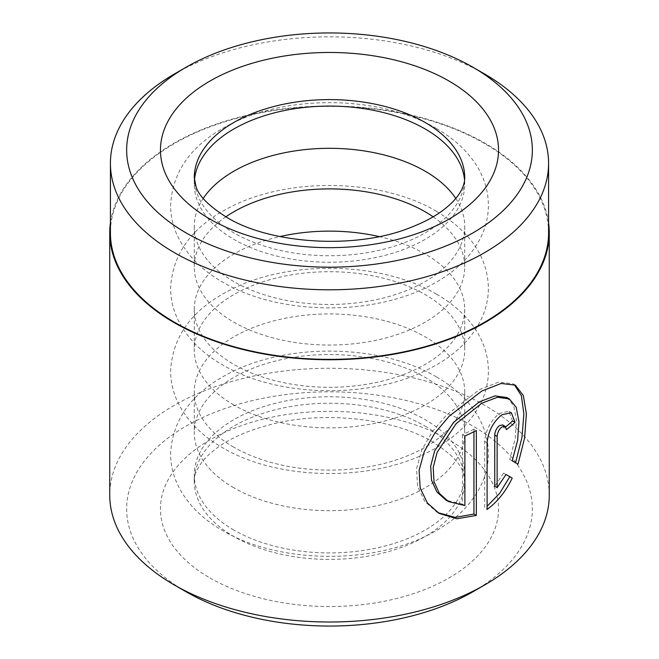 <?xml version="1.0" encoding="UTF-8"?>
<svg xmlns="http://www.w3.org/2000/svg" width="659" height="659" viewBox="0 0 659 659"><rect width="100%" height="100%" fill="white"/><g stroke="black" fill="none" stroke-linecap="round" stroke-linejoin="round"><path stroke-width="0.49" stroke-dasharray="3.29 2.47" d="M548.585 232.882A219.085 126.487 0 0 0 484.414 143.44A219.085 126.487 0 0 0 245.659 116.025A219.085 126.487 0 0 0 110.415 232.882M506.919 397.525L513.732 405.878L516.483 420.244L515.157 438.968L509.753 459.438L512.191 460.847M515.313 385.144L512.859 383.727L498.748 382.072L479.423 389.642L446.613 414.931L432.312 431.711L421.768 450.031L416.546 468.796L417.625 486.507L424.767 501.441L436.752 512.01L439.224 513.443M502.718 424.931L504.028 428.21L506.45 429.61M512.57 420.961L508.913 411.282L499.473 413.407C490.757 420.491 485.84 429.833 484.711 441.415L484.711 508.089L487.1 509.465M233.871 530.05A135.235 78.075 180 0 1 194.265 474.842A135.235 78.075 180 0 1 277.744 402.707A135.235 78.075 180 0 1 425.129 419.635A135.235 78.075 180 0 1 464.735 474.842A135.235 78.075 180 0 1 381.256 546.978A135.235 78.075 180 0 1 233.871 530.05M233.871 487.817A135.235 78.075 180 0 1 194.265 432.609A135.235 78.075 180 0 1 277.744 360.473A135.235 78.075 180 0 1 425.129 377.393A135.235 78.075 180 0 1 464.735 432.609A135.235 78.075 180 0 1 381.256 504.736A135.235 78.075 180 0 1 233.871 487.817M233.871 447.239A135.235 78.075 180 0 1 194.265 392.023A135.235 78.075 180 0 1 277.744 319.895A135.235 78.075 180 0 1 425.129 336.815A135.235 78.075 180 0 1 464.735 392.023A135.235 78.075 180 0 1 381.256 464.158A135.235 78.075 180 0 1 233.871 447.239M233.871 404.997A135.235 78.075 180 0 1 194.265 349.789A135.235 78.075 180 0 1 277.744 277.653A135.235 78.075 180 0 1 425.129 294.581A135.235 78.075 180 0 1 464.735 349.789A135.235 78.075 180 0 1 381.256 421.925A135.235 78.075 180 0 1 233.871 404.997M379.065 236.565A135.235 78.075 180 0 1 425.129 254.003A135.235 78.075 180 0 1 464.735 309.211A135.235 78.075 180 0 1 381.256 381.347A135.235 78.075 180 0 1 233.871 364.419A135.235 78.075 180 0 1 194.265 309.211A135.235 78.075 180 0 1 279.935 236.565M433.136 216.811A135.235 78.075 180 0 1 464.735 266.977A135.235 78.075 180 0 1 381.256 339.105A135.235 78.075 180 0 1 233.871 322.185A135.235 78.075 180 0 1 194.265 266.977A135.235 78.075 180 0 1 225.864 216.811M455.773 198.441A135.235 78.075 180 0 1 464.735 226.391A135.235 78.075 180 0 1 381.256 298.527A135.235 78.075 180 0 1 233.871 281.607A135.235 78.075 180 0 1 194.265 226.391A135.235 78.075 180 0 1 203.227 198.441M464.579 180.36A135.235 78.075 180 0 1 464.735 184.158A135.235 78.075 180 0 1 381.256 256.293A135.235 78.075 180 0 1 233.871 239.365A135.235 78.075 180 0 1 194.265 184.158A135.235 78.075 180 0 1 194.421 180.36M186.052 591.741A202.857 117.121 180 0 1 186.06 426.118A202.857 117.121 180 0 1 472.94 426.118A202.857 117.121 180 0 1 472.94 591.749M549.26 495.131A219.76 126.874 0 0 0 484.892 405.417A219.76 126.874 0 0 0 245.403 377.912A219.76 126.874 0 0 0 109.74 495.131M548.585 222.94A219.76 126.874 0 0 0 484.892 143.168A219.76 126.874 0 0 0 253.427 113.85A219.76 126.874 0 0 0 110.415 222.94M174.586 73.882A219.085 126.487 180 0 1 484.414 73.882M503.608 473.113L506.021 474.505L503.608 473.113L494.736 486.268M504.028 428.21A216.374 124.922 0 0 0 505.725 426.859M509.753 459.438L518.007 464.208M473.953 431.719L473.953 429.108L476.342 430.492M473.953 429.108A216.374 124.922 180 0 1 462.461 434.66L464.875 436.044M462.461 434.66L462.461 504.168L464.875 505.56M462.461 504.168L446.044 500.156M484.711 441.415L487.1 442.79M194.265 184.158L194.265 177.675A135.235 78.075 0 0 0 233.871 232.882A135.235 78.075 0 0 0 381.256 249.81A135.235 78.075 0 0 0 464.735 177.675L464.735 184.158M425.129 426.118A135.235 78.075 180 0 1 464.735 481.325A135.235 78.075 180 0 1 381.256 553.461A135.235 78.075 180 0 1 233.871 536.541A135.235 78.075 180 0 1 194.265 481.325A135.235 78.075 180 0 1 277.744 409.19A135.235 78.075 180 0 1 425.129 426.118M209.966 577.943A169.042 97.598 0 0 0 449.034 577.943A169.042 97.598 0 0 0 449.034 439.924A169.042 97.598 0 0 0 209.966 439.924A169.042 97.598 0 0 0 209.966 577.943M436.48 376.964C380.655 343.751 286.772 342.408 228.459 373.702C191.72 392.838 172.436 419.569 170.599 453.886C170.656 464.191 172.856 474.142 177.189 483.739C186.151 502.743 201.259 518.32 222.52 530.479C278.592 563.849 373.027 565.027 431.291 533.345C455.583 520.651 472.569 503.797 482.24 482.775C486.243 473.582 488.294 464.076 488.401 454.249C488.377 439.125 483.986 424.989 475.23 411.842C465.88 398.044 452.964 386.421 436.48 376.964M436.48 294.153C380.655 260.931 286.772 259.597 228.459 290.891C191.72 310.027 172.436 336.749 170.599 371.075C170.656 381.38 172.856 391.331 177.189 400.927C186.151 419.931 201.259 435.508 222.52 447.667C278.592 481.037 373.027 482.215 431.291 450.534C455.583 437.84 472.569 420.986 482.24 399.964C486.243 390.771 488.294 381.256 488.401 371.429C488.377 356.305 483.986 342.178 475.23 329.03C465.88 315.224 452.964 303.601 436.48 294.153M436.48 211.333C380.655 178.119 286.772 176.777 228.459 208.071C191.72 227.207 172.436 253.937 170.599 288.255C170.656 298.56 172.856 308.511 177.189 318.108C186.151 337.111 201.259 352.689 222.52 364.847C278.592 398.217 373.027 399.395 431.291 367.714C455.583 355.02 472.569 338.166 482.24 317.144C486.243 307.959 488.294 298.445 488.401 288.617C487.891 257.537 470.584 231.779 436.48 211.333M436.48 128.521C380.655 95.3 286.772 93.965 228.459 125.259C191.72 144.395 172.436 171.118 170.599 205.443C170.656 215.748 172.856 225.699 177.189 235.296C186.151 254.3 201.259 269.877 222.52 282.036C278.592 315.406 373.027 316.584 431.291 284.902C455.583 272.208 472.569 255.354 482.24 234.332C486.243 225.139 488.294 215.633 488.401 205.806C488.377 190.682 483.986 176.546 475.23 163.399C465.88 149.601 452.964 137.97 436.48 128.521M464.735 474.842L464.735 481.325L462.956 472.281C460.213 463.063 449.932 452.832 432.131 441.596C394.477 418.753 324.376 410.376 271.055 424.437C246.985 430.665 228.138 439.133 214.529 449.842C208.648 454.488 204.158 458.985 201.061 463.31C196.069 470.765 193.804 476.77 194.265 481.325L194.265 474.842M194.265 226.391L194.265 266.977M194.265 309.211L194.265 349.789M194.265 392.023L194.265 432.609M464.735 392.023L464.735 432.609M464.735 309.211L464.735 349.789M464.735 226.391L464.735 266.977M508.913 411.282L511.351 412.691"/><path stroke-width="0.99" d="M110.415 163.317L110.415 232.882A219.085 126.487 0 0 0 174.586 322.325A219.085 126.487 0 0 0 413.341 349.74A219.085 126.487 0 0 0 548.585 232.882L548.585 163.317A219.085 126.487 180 0 1 413.341 280.174A219.085 126.487 180 0 1 174.586 252.759A219.085 126.487 180 0 1 110.415 163.317A219.085 126.487 180 0 1 174.586 73.882L186.06 67.251A202.857 117.121 0 0 0 186.06 232.882A202.857 117.121 0 0 0 472.94 232.882A202.857 117.121 0 0 0 472.94 67.251L484.414 73.882A219.085 126.487 180 0 1 548.585 163.317M448.491 501.573L446.044 500.156L436.892 491.935L431.497 480.213L430.689 466.094L434.627 450.937L453.664 422.287L479.423 401.825L495.074 395.894L506.919 397.525L509.349 398.926L497.471 397.278L481.811 403.201L456.086 423.696L437.098 452.395L433.194 467.519L433.984 481.614L439.364 493.36L448.491 501.573L464.875 505.56L464.875 436.044A219.76 126.874 0 0 0 476.342 430.492L476.342 515.437L457.025 518.765L439.232 513.443L427.304 502.908L420.187 488.022L419.108 470.32L424.297 451.514L434.816 433.144L449.067 416.323L481.811 391.026L501.145 383.464L515.313 385.144L523.312 395.458L526.376 413.745L524.63 437.897L518.007 464.208L512.191 460.847L517.62 440.418L518.954 421.686L516.195 407.303L509.349 398.926M437.996 512.702L455.336 517.397L473.953 514.053L476.342 515.437M497.133 487.652L494.736 486.268L494.736 435.022C495.057 431.126 496.631 427.979 499.473 425.582L502.718 424.931L505.132 426.324L501.886 426.974C499.036 429.363 497.454 432.51 497.133 436.406L497.133 487.652L506.021 474.505L512.224 478.088C505.815 491.392 497.438 501.845 487.1 509.465L487.1 442.79C488.22 431.217 493.146 421.884 501.886 414.791L511.351 412.691L515.017 422.378A219.76 126.874 180 0 1 506.45 429.61L505.132 426.324M279.935 236.565A135.235 78.075 180 0 1 379.065 236.565M225.864 216.811A135.235 78.075 180 0 1 425.129 211.761A135.235 78.075 180 0 1 433.136 216.811M203.227 198.441A135.235 78.075 180 0 1 425.129 171.183A135.235 78.075 180 0 1 455.773 198.441M194.421 180.36A135.235 78.075 180 0 1 280.8 111.322A135.235 78.075 180 0 1 425.129 128.95A135.235 78.075 180 0 1 464.579 180.36M484.892 584.846L472.94 591.749A202.857 117.121 180 0 1 186.06 591.749L174.108 584.846A219.76 126.874 0 0 0 484.892 584.846A219.76 126.874 0 0 0 549.26 495.131L549.26 232.882A219.76 126.874 0 0 0 548.585 222.94M110.415 222.94A219.76 126.874 0 0 0 109.74 232.882A219.76 126.874 0 0 0 174.108 322.597A219.76 126.874 0 0 0 413.597 350.102A219.76 126.874 0 0 0 549.26 232.882M484.414 73.882L472.94 67.251A202.857 117.121 0 0 0 186.06 67.251M186.06 591.749L186.06 591.749A202.857 117.121 180 0 1 186.052 591.741L174.108 584.846A219.76 126.874 0 0 1 109.74 495.131L109.74 232.882M487.1 506.293L499.67 493.311L509.786 476.679L506.021 474.505M509.786 476.679L512.224 478.088M505.725 426.859A216.374 124.922 0 0 0 512.57 420.961L515.017 422.378M515.544 462.783L521.961 437.452L523.88 413.984L521.401 395.729L514.391 384.749M473.953 514.053L473.953 431.719M449.034 81.057A169.042 97.598 180 0 1 449.034 219.076A169.042 97.598 180 0 1 209.966 219.076A169.042 97.598 180 0 1 209.966 81.057A169.042 97.598 180 0 1 449.034 81.057M464.735 177.675A135.235 78.075 0 0 0 425.129 122.459A135.235 78.075 0 0 0 277.744 105.539A135.235 78.075 0 0 0 194.265 177.675L196.011 186.645C198.73 195.88 209.018 206.127 226.869 217.404C269.72 243.879 354.666 249.703 408.959 228.146C423.226 222.767 434.882 216.58 443.927 209.587C450.097 204.768 454.784 200.122 457.972 195.632C462.47 189.479 464.719 183.49 464.735 177.675M494.736 435.022L497.133 436.406"/></g></svg>
